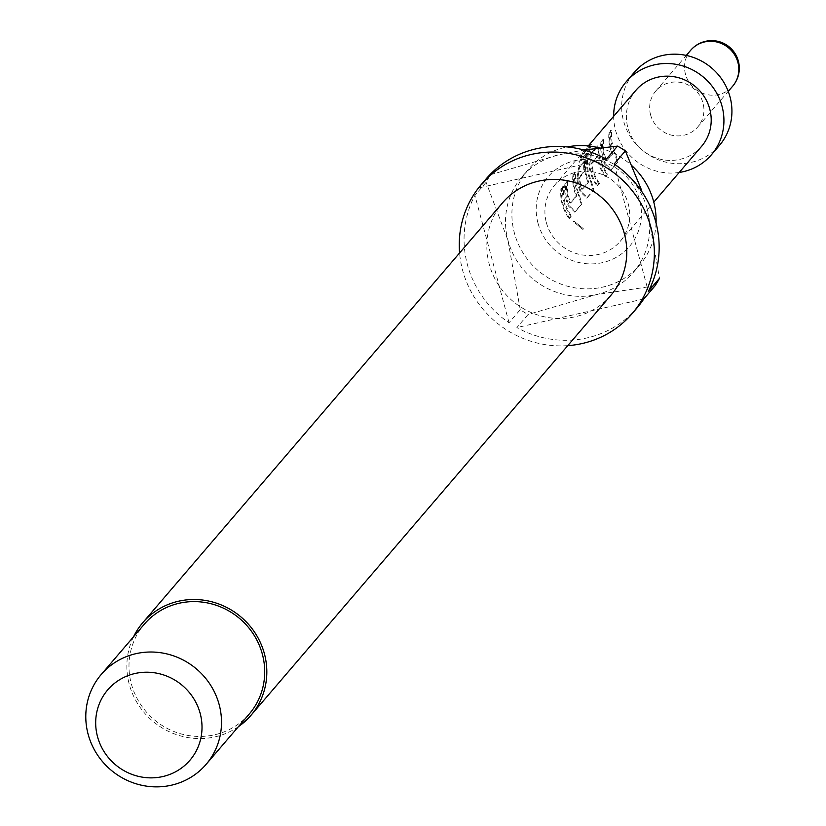 <?xml version="1.0" encoding="UTF-8"?>
<svg xmlns="http://www.w3.org/2000/svg" width="826" height="826" viewBox="0 0 826 826"><rect width="100%" height="100%" fill="white"/><g stroke="black" fill="none" stroke-linecap="round" stroke-linejoin="round"><path stroke-width="0.62" stroke-dasharray="4.13 3.1" d="M574.008 221.12L583.404 228.699L574.008 221.12L573.389 221.678L582.929 229.483L573.389 221.678M603.651 139.625A42.302 40.546 40.6 0 0 604.797 155.174A42.302 40.546 40.6 0 0 606.532 160.296L606.903 160.75L612.871 153.77L612.747 153.037A42.302 40.546 40.6 0 1 611.023 147.916A42.302 40.546 40.6 0 1 609.877 132.366L611.725 130.209A42.302 40.546 40.6 0 0 612.871 145.758A42.302 40.546 40.6 0 0 615.102 152.067L617.91 161.927L611.323 169.567L605.19 163.641A42.302 40.546 40.6 0 1 602.949 157.332A42.302 40.546 40.6 0 1 601.803 141.783L603.651 139.625L602.815 139.491A43.158 41.372 40.6 0 0 603.982 155.36A43.158 41.372 40.6 0 0 605.747 160.585L606.119 161.049L612.097 154.08L611.963 153.326A43.158 41.372 40.6 0 1 610.197 148.102A43.158 41.372 40.6 0 1 609.03 132.232L610.879 130.085A43.158 41.372 40.6 0 0 612.045 145.944A43.158 41.372 40.6 0 0 614.327 152.376L617.228 162.402L610.641 170.042L604.415 163.951A43.158 41.372 40.6 0 1 602.133 157.518A43.158 41.372 40.6 0 1 600.967 141.649L602.815 139.491M606.532 160.296L606.903 160.75L606.119 161.049L605.747 160.585L606.532 160.296M589.723 164.673L591.519 153.791L597.983 146.243L599.635 153.099A42.302 40.546 40.6 0 0 600.853 159.769A42.302 40.546 40.6 0 0 607.616 173.925L605.768 176.083A42.302 40.546 40.6 0 1 599.015 161.927A42.302 40.546 40.6 0 1 597.931 156.527L591.715 163.785A42.302 40.546 40.6 0 0 592.789 169.185A42.302 40.546 40.6 0 0 599.552 183.341L597.704 185.499A42.302 40.546 40.6 0 1 590.941 171.343A42.302 40.546 40.6 0 1 589.723 164.673L588.876 164.725L590.673 153.657L597.539 145.903L598.385 146.026L597.146 146.109L598.788 153.151A43.158 41.372 40.6 0 0 600.037 159.955A43.158 41.372 40.6 0 0 606.934 174.4L605.097 176.558A43.158 41.372 40.6 0 1 598.189 162.113A43.158 41.372 40.6 0 1 597.095 156.599L590.879 163.858A43.158 41.372 40.6 0 0 591.974 169.371A43.158 41.372 40.6 0 0 598.871 183.816L597.022 185.974A43.158 41.372 40.6 0 1 590.125 171.529A43.158 41.372 40.6 0 1 588.876 164.725M584.808 161.628A42.302 40.546 40.6 0 0 584.798 171.137L579.501 178.044A42.302 40.546 40.6 0 0 580.575 183.444A42.302 40.546 40.6 0 0 582.309 188.565L582.681 189.009L588.649 182.04L588.525 181.307A42.302 40.546 40.6 0 1 586.801 176.186A42.302 40.546 40.6 0 1 586.966 154.152L579.707 162.226A42.302 40.546 40.6 0 1 583.517 153.657L591.282 144.602L589.382 150.559A42.302 40.546 40.6 0 0 588.845 173.79A42.302 40.546 40.6 0 0 591.086 180.099L593.884 189.959L587.42 197.507L581.163 191.673A42.302 40.546 40.6 0 1 578.933 185.365A42.302 40.546 40.6 0 1 577.715 178.695L579.511 167.802L584.808 161.628L583.961 161.493A43.158 41.372 40.6 0 0 583.961 171.199L578.665 178.117A43.158 41.372 40.6 0 0 579.759 183.63A43.158 41.372 40.6 0 0 581.525 188.855L581.896 189.319L587.875 182.339L587.74 181.596A43.158 41.372 40.6 0 1 585.975 176.361A43.158 41.372 40.6 0 1 586.15 153.894L578.892 161.958A43.158 41.372 40.6 0 1 582.784 153.213L590.838 143.9L591.581 144.354L590.538 144.158L588.577 150.27A43.158 41.372 40.6 0 0 588.029 173.976A43.158 41.372 40.6 0 0 590.311 180.409L593.202 190.434L586.739 197.982L580.389 191.983A43.158 41.372 40.6 0 1 578.107 185.551A43.158 41.372 40.6 0 1 576.868 178.736L578.665 167.668L583.961 161.493M582.309 188.565L582.681 189.009L581.896 189.319L581.525 188.855L582.309 188.565M567.617 181.679A42.302 40.546 40.6 0 0 568.763 197.218A42.302 40.546 40.6 0 0 570.498 202.339L570.869 202.793L576.847 195.824L576.713 195.081A42.302 40.546 40.6 0 1 574.989 189.959A42.302 40.546 40.6 0 1 573.843 174.42L575.691 172.262A42.302 40.546 40.6 0 0 576.837 187.801A42.302 40.546 40.6 0 0 579.067 194.11L581.876 203.97L575.412 211.518L569.155 205.684A42.302 40.546 40.6 0 1 566.925 199.376A42.302 40.546 40.6 0 1 565.769 183.837L567.617 181.679L566.781 181.544A43.158 41.372 40.6 0 0 567.947 197.404A43.158 41.372 40.6 0 0 569.713 202.628L570.085 203.093L576.063 196.123L575.928 195.37A43.158 41.372 40.6 0 1 574.173 190.145A43.158 41.372 40.6 0 1 572.996 174.286L574.844 172.128A43.158 41.372 40.6 0 0 576.021 187.987A43.158 41.372 40.6 0 0 578.303 194.43L581.194 204.445L574.731 211.993L568.381 206.004A43.158 41.372 40.6 0 1 566.099 199.562A43.158 41.372 40.6 0 1 564.932 183.702L566.781 181.544M570.498 202.339L570.869 202.793L570.085 203.093L569.713 202.628L570.498 202.339M561.835 188.431L563.683 186.273A42.302 40.546 40.6 0 0 564.829 201.823A42.302 40.546 40.6 0 0 571.592 215.978L569.744 218.136A42.302 40.546 40.6 0 1 562.981 203.981A42.302 40.546 40.6 0 1 561.835 188.431L560.988 188.297L562.836 186.149A43.158 41.372 40.6 0 0 564.003 202.009A43.158 41.372 40.6 0 0 570.911 216.453L569.062 218.611A43.158 41.372 40.6 0 1 562.155 204.167A43.158 41.372 40.6 0 1 560.988 188.297M537.984 223.092A53.545 51.336 40.6 0 1 575.133 160.616A53.545 51.336 40.6 0 1 639.623 200.171A53.545 51.336 40.6 0 1 602.474 262.637A53.545 51.336 40.6 0 1 537.984 223.092M656.05 223.041A73.38 70.334 40.6 0 1 639.716 264.97A73.38 70.334 40.6 0 1 568.804 286.57A73.38 70.334 40.6 0 1 514.371 232.932A73.38 70.334 40.6 0 1 528.289 169.485A73.38 70.334 40.6 0 1 567.225 146.925M599.273 147.916A73.38 70.334 40.6 0 1 632.158 165.954M238.435 726.632A71.222 68.269 40.6 0 1 129.259 684.279A71.222 68.269 40.6 0 1 133.554 636.763M610.889 295.305A71.222 68.269 40.6 0 1 542.052 316.265A71.222 68.269 40.6 0 1 489.229 264.206A71.222 68.269 40.6 0 1 502.724 202.628M647.233 208.999A73.38 70.334 -139.4 0 0 558.872 154.803A73.38 70.334 -139.4 0 0 521.887 176.95A73.38 70.334 -139.4 0 0 507.98 240.397A73.38 70.334 -139.4 0 0 596.331 294.593A73.38 70.334 -139.4 0 0 633.325 272.446A73.38 70.334 -139.4 0 0 647.233 208.999L659.499 278.29M567.751 345.65A99.275 95.155 40.6 0 1 462.601 270.216A99.275 95.155 40.6 0 1 459.586 252.973M636.991 307.964A99.275 95.155 40.6 0 1 516.88 327.571L528.082 314.5A99.275 95.155 -139.4 0 1 520.246 309.698L509.043 322.77A99.275 95.155 40.6 0 1 467.402 264.609A99.275 95.155 40.6 0 1 474.909 195.37L486.111 182.309A99.275 95.155 -139.4 0 1 490.623 174.709L479.421 187.781A99.275 95.155 40.6 0 1 486.225 178.777M249.287 713.974A69.054 66.194 40.6 0 1 182.536 734.293A69.054 66.194 40.6 0 1 131.313 683.814A69.054 66.194 40.6 0 1 144.405 624.095M546.368 222.586A43.158 41.372 -139.4 0 0 578.386 254.14A43.158 41.372 -139.4 0 0 620.109 241.429A43.158 41.372 -139.4 0 0 628.287 204.115A43.158 41.372 -139.4 0 0 596.269 172.562A43.158 41.372 -139.4 0 0 554.556 185.261A43.158 41.372 -139.4 0 0 546.368 222.586M650.578 114.855A27.619 26.484 40.6 0 1 655.823 90.974A27.619 26.484 40.6 0 1 682.513 82.848A27.619 26.484 40.6 0 1 703.009 103.033A27.619 26.484 40.6 0 1 697.774 126.925A27.619 26.484 40.6 0 1 671.073 135.051A27.619 26.484 40.6 0 1 650.578 114.855M679.209 172.458A56.106 53.783 40.6 0 1 615.546 130.291A56.106 53.783 40.6 0 1 613.656 116.29M719.405 145.459A56.106 53.783 40.6 0 1 665.167 161.968A56.106 53.783 40.6 0 1 623.547 120.957A56.106 53.783 40.6 0 1 634.192 72.44M701.573 146.367A43.158 41.372 40.6 0 1 659.85 159.067A43.158 41.372 40.6 0 1 627.832 127.514A43.158 41.372 40.6 0 1 636.02 90.199M587.018 153.698L586.223 153.409M597.095 156.599L597.735 156.042L597.095 156.599M614.172 163.971L648.307 291.361M654.987 285.889L596.331 294.593L528.082 314.5M643.784 298.96L516.88 327.571M520.246 309.698L507.98 240.397L486.111 182.309M509.043 322.77L474.909 195.37M479.421 187.781L606.325 159.16M490.623 174.709L558.872 154.803L583.91 150.022M563.683 186.273L562.836 186.149M571.592 215.978L570.911 216.453M569.744 218.136L569.062 218.611M576.847 195.824L576.063 196.123M576.713 195.081L575.928 195.37M573.843 174.42L572.996 174.286M575.691 172.262L574.844 172.128M579.067 194.11L578.303 194.43M581.876 203.97L581.194 204.445M575.412 211.518L574.731 211.993M569.155 205.684L568.381 206.004M565.769 183.837L564.932 183.702M583.517 153.657L582.784 153.213M589.382 150.559L588.577 150.27M591.086 180.099L590.311 180.409M593.884 189.959L593.202 190.434M587.42 197.507L586.739 197.982M581.163 191.673L580.389 191.983M577.715 178.695L576.868 178.736M579.511 167.802L578.665 167.668M584.798 171.137L583.961 171.199M579.542 177.26L578.706 177.322M579.501 178.044L578.665 178.117M588.649 182.04L587.875 182.339M588.525 181.307L587.74 181.596M579.707 162.226L578.892 161.958M591.519 153.791L590.673 153.657M599.635 153.099L598.788 153.151M607.616 173.925L606.934 174.4M605.768 176.083L605.097 176.558M591.757 163.011L590.92 163.073M591.715 163.785L590.879 163.858M599.552 183.341L598.871 183.816M597.704 185.499L597.022 185.974M612.871 153.77L612.097 154.08M612.747 153.037L611.963 153.326M609.877 132.366L609.03 132.232M611.725 130.209L610.879 130.085M615.102 152.067L614.327 152.376M617.91 161.927L617.228 162.402M611.436 169.475L610.755 169.95M605.19 163.641L604.415 163.951M601.803 141.783L600.967 141.649M690.691 50.272A27.619 26.484 -139.4 0 0 685.456 74.154A27.619 26.484 -139.4 0 0 705.951 94.35A27.619 26.484 -139.4 0 0 732.641 86.224M574.049 221.079L573.44 221.636M583.404 228.699L582.98 229.411M521.887 176.95L528.289 169.485M655.823 90.974L686.282 55.425M554.556 185.261L588.236 145.954M620.109 241.429L653.789 202.122M697.774 126.925L728.233 91.376M633.325 272.446L639.716 264.97M570.859 202.804L570.085 203.103M575.288 211.621L574.607 212.086M587.296 197.6L586.625 198.075M582.671 189.02L581.886 189.319M597.745 156.031L596.909 156.093M606.893 160.75L606.108 161.049M611.323 169.567L610.641 170.042"/><path stroke-width="1.24" d="M567.225 146.925A73.38 70.334 40.6 0 1 599.273 147.916M632.158 165.954A73.38 70.334 40.6 0 1 653.634 201.534A73.38 70.334 40.6 0 1 656.05 223.041M133.554 636.763A71.222 68.269 40.6 0 1 142.764 622.69A71.222 68.269 40.6 0 1 211.601 601.741A71.222 68.269 40.6 0 1 264.423 653.8A71.222 68.269 40.6 0 1 250.918 715.378A71.222 68.269 40.6 0 1 238.435 726.632M142.764 622.69L502.724 202.628A71.222 68.269 40.6 0 1 571.561 181.668A71.222 68.269 40.6 0 1 624.384 233.727A71.222 68.269 40.6 0 1 610.889 295.305L250.918 715.378M459.586 252.973A99.275 95.155 40.6 0 1 481.424 184.374A99.275 95.155 40.6 0 1 577.374 155.164A99.275 95.155 40.6 0 1 651.012 227.728A99.275 95.155 40.6 0 1 632.189 313.56A99.275 95.155 40.6 0 1 567.751 345.65M481.424 184.374L486.225 178.777A99.275 95.155 40.6 0 1 606.325 159.16L617.528 146.099A99.275 95.155 -139.4 0 1 625.365 150.9L614.172 163.971A99.275 95.155 40.6 0 1 655.813 222.122A99.275 95.155 40.6 0 1 648.307 291.361L659.499 278.29A99.275 95.155 -139.4 0 1 654.987 285.889L643.784 298.96A99.275 95.155 40.6 0 1 636.991 307.964L632.189 313.56M88.114 734.221A69.054 66.194 40.6 0 1 101.206 674.512A69.054 66.194 40.6 0 1 167.957 654.182A69.054 66.194 40.6 0 1 219.179 704.661A69.054 66.194 40.6 0 1 206.087 764.38A69.054 66.194 40.6 0 1 139.336 784.7A69.054 66.194 40.6 0 1 88.114 734.221M101.206 674.512L144.405 624.095A69.054 66.194 40.6 0 1 211.157 603.775A69.054 66.194 40.6 0 1 262.379 654.254A69.054 66.194 40.6 0 1 249.287 713.974L206.087 764.38M97.509 736.627A54.103 51.862 40.6 0 1 135.041 673.5A54.103 51.862 40.6 0 1 200.191 713.468A54.103 51.862 40.6 0 1 162.66 776.585A54.103 51.862 40.6 0 1 97.509 736.627M613.656 116.29A56.106 53.783 40.6 0 1 626.191 81.774A56.106 53.783 40.6 0 1 680.418 65.264A56.106 53.783 40.6 0 1 722.038 106.275A56.106 53.783 40.6 0 1 711.403 154.792A56.106 53.783 40.6 0 1 679.209 172.458M626.191 81.774L634.192 72.44A56.106 53.783 40.6 0 1 688.419 55.931A56.106 53.783 40.6 0 1 730.039 96.941A56.106 53.783 40.6 0 1 719.405 145.459L711.403 154.792M588.236 145.954L636.02 90.199A43.158 41.372 40.6 0 1 677.743 77.499A43.158 41.372 40.6 0 1 709.751 109.042A43.158 41.372 40.6 0 1 701.573 146.367L653.789 202.122M625.365 150.9L641.234 189.391M583.91 150.022L617.528 146.099M728.233 91.376L732.641 86.224A27.619 26.484 -139.4 0 0 737.886 62.332A27.619 26.484 -139.4 0 0 704.619 41.93A27.619 26.484 -139.4 0 0 690.691 50.272L686.282 55.425M732.641 86.224A27.619 27.619 0 0 0 705.59 41.3A27.619 27.619 0 0 0 690.691 50.272"/></g></svg>
